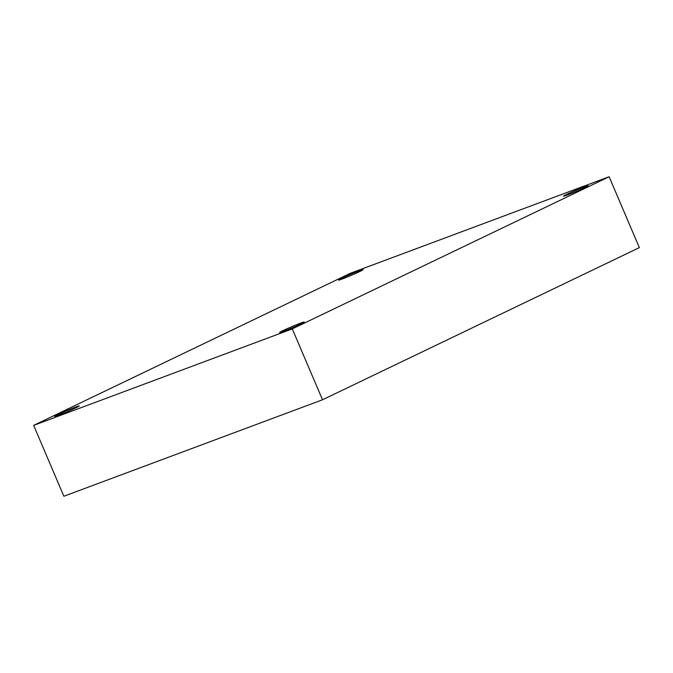 <?xml version="1.0" encoding="UTF-8"?>
<svg xmlns="http://www.w3.org/2000/svg" width="673" height="673" viewBox="0 0 673 673"><rect width="100%" height="100%" fill="white"/><g stroke="black" fill="none" stroke-linecap="round" stroke-linejoin="round"><path stroke-width="1.01" d="M609.124 176.747L292.284 328.904L33.65 425.378L350.49 273.221L609.124 176.747L639.35 247.622L322.51 399.779L292.284 328.904M322.51 399.779L63.876 496.253L33.65 425.378M342.254 278.984A13.351 0.606 -23.1 0 0 355.714 273.389A13.351 0.606 -23.1 0 0 363.117 269.621A13.351 0.606 -23.1 0 0 350.608 274.298A13.351 0.606 -23.1 0 0 338.561 280.094A13.351 0.606 -23.1 0 0 342.254 278.984M58.408 415.3A13.351 0.606 -23.1 0 0 71.868 409.706A13.351 0.606 -23.1 0 0 79.279 405.937A13.351 0.606 -23.1 0 0 66.762 410.614A13.351 0.606 -23.1 0 0 54.723 416.41A13.351 0.606 -23.1 0 0 58.408 415.3M283.333 331.394A13.351 0.606 -23.1 0 0 296.801 325.799A13.351 0.606 -23.1 0 0 304.204 322.031A13.351 0.606 -23.1 0 0 291.687 326.708A13.351 0.606 -23.1 0 0 279.648 332.504A13.351 0.606 -23.1 0 0 283.333 331.394M567.179 195.077A13.351 0.606 -23.1 0 0 580.639 189.492A13.351 0.606 -23.1 0 0 588.051 185.714A13.351 0.606 -23.1 0 0 575.533 190.4A13.351 0.606 -23.1 0 0 563.486 196.196A13.351 0.606 -23.1 0 0 567.179 195.077"/></g></svg>
